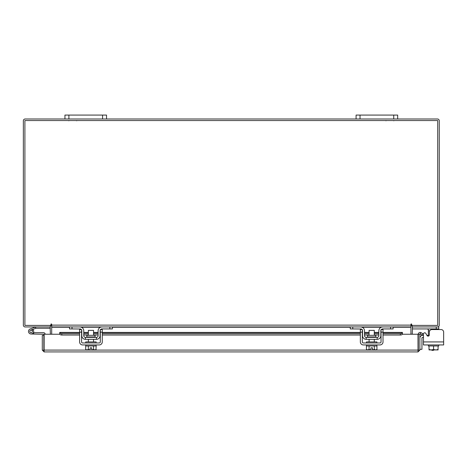 <?xml version="1.0" encoding="UTF-8"?>
<svg xmlns="http://www.w3.org/2000/svg" width="467" height="467" viewBox="0 0 467 467"><rect width="100%" height="100%" fill="white"/><g stroke="black" fill="none" stroke-linecap="round" stroke-linejoin="round"><path stroke-width="0.7" d="M29.876 331.844A1.302 1.302 0 0 1 30.653 330.175L35.901 328.266L35.457 327.046L30.209 328.955A2.598 2.598 0 0 0 28.65 332.288A2.598 2.598 0 0 0 31.984 333.841A2.598 2.598 0 0 0 32.929 329.562L32.013 330.478A1.302 1.302 0 0 1 31.54 332.621A1.302 1.302 0 0 1 29.876 331.844M29.795 331.401A1.302 1.302 0 0 0 32.235 332.025A1.302 1.302 0 0 0 30.653 330.175M35.901 328.266L50.389 328.248M35.994 326.953A1.57 1.57 0 0 0 35.457 327.046M28.499 331.401A2.598 2.598 0 0 0 28.65 332.288M29.258 333.24A2.598 2.598 0 0 0 31.096 333.998L43.845 334.267L43.845 335.388L42.293 335.388L42.293 350.092L44.114 351.92L44.137 334.244L59.799 334.244M33.694 331.401A2.598 2.598 0 0 0 32.766 329.41M45.141 334.244A1.57 1.57 0 0 0 43.571 332.697L33.694 332.697L33.694 333.998M33.344 332.697L33.694 332.697M43.845 348.283L44.137 348.283M393.728 118.992L393.728 115.08L397.674 115.08L397.674 118.992L356.087 118.992L356.087 115.08L360.034 115.08L360.034 118.992M393.728 115.08L360.034 115.08M410.925 326.293A1.821 1.821 0 0 1 412.227 325.417L412.227 326.953L438.764 326.953L438.764 329.55L441.052 329.55A2.598 2.598 0 0 1 443.65 332.148L443.65 344.938L423.476 344.938L423.476 337.466L422.565 337.466A0.625 0.625 0 0 0 421.94 338.09L421.94 349.316L419.862 349.316M419.862 338.09A2.703 2.703 0 0 1 422.565 335.388L423.476 335.388L423.476 334.033A1.249 1.249 0 0 1 425.805 333.409L427.013 335.504L425.805 333.409L426.949 335.388L428.367 335.388M431.882 350.343L433.545 350.343L431.882 350.343L431.882 349.929M433.545 349.929L433.545 350.343M102.582 118.992L102.582 115.08L106.534 115.08L106.534 118.992L64.942 118.992L64.942 115.08L68.894 115.08L68.894 118.992M102.582 115.08L68.894 115.08M428.367 336.094L428.367 329.404L427.118 328.926M438.764 328.926L412.437 328.926L412.437 326.958M427.848 328.943L428.169 329.019M438.764 345.977L438.764 344.938L438.764 345.977L429.015 345.977L438.11 345.977L438.052 349.929L438.11 349.526L436.044 349.929L433.563 349.526L433.563 345.977M428.367 344.938L428.367 345.977L429.015 345.977L429.015 349.526L429.015 345.977M429.015 349.526L429.08 349.929L429.015 349.526L431.088 349.929L433.563 349.526M436.044 349.929L438.052 349.929M431.496 349.929L435.629 349.929M429.08 349.929L431.088 349.929M441.052 329.55L431.94 329.55A2.598 2.598 0 0 0 429.342 332.148L429.342 334.88A1.249 1.249 0 0 1 427.013 335.504M443.65 341.926L423.476 341.926L423.476 334.033M95.087 336.935L95.087 335.329L86.786 335.329L86.786 336.935L95.087 336.935L95.501 337.349M109.862 326.953L112.354 326.953L112.354 328.926L109.862 328.926L109.862 326.953L101.958 326.953A3.847 3.847 0 0 0 98.111 330.799L98.111 335.685A1.664 1.664 0 0 1 96.447 337.349L85.426 337.349A1.664 1.664 0 0 1 83.762 335.685L83.762 330.799A3.847 3.847 0 0 0 79.915 326.953L72.011 326.953L72.011 328.926L69.519 328.926L69.519 326.953L72.011 326.953M81.579 329.941A1.874 1.874 0 0 1 81.789 330.799L81.789 335.685A3.637 3.637 0 0 0 85.426 339.322L96.447 339.322A3.637 3.637 0 0 0 100.09 335.685L100.09 330.799A1.874 1.874 0 0 1 100.294 329.941M100.563 329.55A1.874 1.874 0 0 1 101.958 328.926L109.862 328.926M80.522 329.025L72.011 328.926M79.915 328.926A1.874 1.874 0 0 1 81.311 329.55M96.447 339.322L96.447 337.349M85.426 337.349L85.426 339.322M101.724 328.943L101.351 329.025M101.135 329.118L100.709 329.404M101.958 326.953L100.948 327.087M85.735 344.938L85.735 345.977L96.138 345.977L96.138 344.938M85.735 342.965L85.735 341.926L96.138 341.926L96.138 342.965M93.534 335.329L93.534 330.379L88.339 330.379L88.339 335.329M88.316 345.977L88.316 349.526L88.31 345.977M87.113 349.929L90.154 349.894L88.31 349.526L86.88 349.929L85.689 349.526L85.689 345.977M90.154 349.894L90.154 347.827L91.719 347.827L91.719 349.894L93.558 349.526L93.558 345.977M94.994 349.929L96.19 349.526L94.994 349.929L93.563 349.526L93.563 345.977M95.951 349.655L96.19 345.977M85.689 349.526L86.88 349.929M91.719 349.894L94.76 349.929M79.6 332.148L79.6 329.55L81.579 329.55L81.579 332.148L79.6 332.148L79.6 341.926A3.018 3.018 0 0 0 82.618 344.938L99.255 344.938A3.018 3.018 0 0 0 102.273 341.926L102.273 332.148L100.294 332.148L100.294 341.926A1.039 1.039 0 0 1 99.255 342.965L82.618 342.965A1.039 1.039 0 0 1 81.579 341.926L81.579 332.148M100.294 332.148L100.294 329.55L102.273 329.55L102.273 332.148M375.83 336.935L375.83 335.329L367.535 335.329L367.535 336.935L375.83 336.935L376.244 337.349M390.605 326.953L393.103 326.953L393.103 328.926L390.605 328.926L390.605 326.953L382.701 326.953A3.847 3.847 0 0 0 378.854 330.799L378.854 335.685A1.664 1.664 0 0 1 377.19 337.349L366.169 337.349A1.664 1.664 0 0 1 364.505 335.685L364.505 330.799A3.847 3.847 0 0 0 360.658 326.953L352.76 326.953L352.76 328.926L350.262 328.926L350.262 326.953L352.76 326.953M362.322 329.941A1.874 1.874 0 0 1 362.532 330.799L362.532 335.685A3.637 3.637 0 0 0 366.169 339.322L377.19 339.322A3.637 3.637 0 0 0 380.833 335.685L380.833 330.799A1.874 1.874 0 0 1 381.037 329.941M381.305 329.55A1.874 1.874 0 0 1 382.701 328.926L390.605 328.926M361.265 329.025L352.76 328.926M360.658 328.926A1.874 1.874 0 0 1 362.053 329.55M377.19 339.322L377.19 337.349M366.169 337.349L366.169 339.322M382.467 328.943L382.099 329.025M381.878 329.118L381.457 329.404M382.701 326.953L381.691 327.087M366.484 344.938L366.484 345.977L376.881 345.977L376.881 344.938M366.484 342.965L366.484 341.926L376.881 341.926L376.881 342.965M374.283 335.329L374.283 330.379L369.082 330.379L369.082 335.329M369.058 345.977L369.058 349.526L369.053 345.977M374.312 345.977L374.312 349.526L374.306 345.977M367.862 349.929L370.903 349.894L369.053 349.526L367.622 349.929L366.432 349.526L366.432 345.977M370.903 349.894L370.903 347.827L372.462 347.827L372.462 349.894L374.306 349.526L375.742 349.929L376.933 349.526L376.933 345.977M375.742 349.929L376.7 349.655M366.432 349.526L367.622 349.929M372.462 349.894L375.503 349.929M360.349 332.148L360.349 329.55L362.322 329.55L362.322 332.148L360.349 332.148L360.349 341.926A3.018 3.018 0 0 0 363.361 344.938L379.998 344.938A3.018 3.018 0 0 0 383.016 341.926L383.016 332.148L381.037 332.148L381.037 341.926A1.039 1.039 0 0 1 379.998 342.965L363.361 342.965A1.039 1.039 0 0 1 362.322 341.926L362.322 332.148M381.037 332.148L381.037 329.55L383.016 329.55L383.016 332.148M418.309 334.244L419.862 334.244L419.862 350.092L418.309 350.092L418.309 334.244A1.821 1.821 0 0 1 421.006 332.644L419.862 334.244M402.356 334.244L418.012 334.244L418.035 351.92L44.114 351.92L44.137 350.092L418.012 350.092L418.035 351.92L419.862 350.092M42.293 350.092L44.114 350.367M43.845 350.092L43.845 335.388M421.041 332.662L422.81 333.683L422.034 335.026L420.23 333.993M383.016 332.416L402.414 332.416L402.414 334.01A2.078 1.039 180 0 1 400.336 335.026L400.336 333.683A2.078 1.039 0 0 0 402.414 332.662L383.016 332.662M59.735 333.969L59.735 332.662A2.078 1.039 0 0 0 61.813 333.683L79.6 333.683M61.813 333.683L61.813 335.026A2.078 1.039 180 0 1 59.735 334.01L59.735 332.644L79.6 332.662M83.762 333.683L88.339 333.683M93.534 333.683L98.111 333.683M102.273 333.683L360.349 333.683M364.505 333.683L369.082 333.683M374.283 333.683L378.854 333.683M383.016 333.683L400.336 333.683M61.813 335.026L79.6 335.026M83.762 335.026L88.339 335.026M93.534 335.026L98.111 335.026M102.273 335.026L360.349 335.026M364.505 335.026L369.082 335.026M374.283 335.026L378.854 335.026M383.016 335.026L400.336 335.026M50.121 326.953L50.389 334.244M412.227 334.244L412.495 326.953M51.691 326.293A1.821 1.821 0 0 0 50.389 325.417L50.389 326.953L25.171 326.953A1.821 1.821 0 0 1 23.35 325.125L23.35 120.813A1.821 1.821 0 0 1 25.171 118.992L64.942 118.992M397.674 118.992L437.445 118.992A1.821 1.821 0 0 1 439.266 120.813L439.266 325.125A1.821 1.821 0 0 1 437.445 326.953M356.087 118.992L106.534 118.992M411.707 324.349A0.391 0.391 0 0 0 411.316 323.964A0.391 0.391 0 0 0 410.925 324.349L410.925 326.953L51.691 326.953L51.691 324.349A0.391 0.391 0 0 0 51.3 323.964A0.391 0.391 0 0 0 50.915 324.349L50.915 325.4L24.903 325.4L24.903 120.544L437.713 120.544L437.713 325.4L411.707 325.4L411.707 324.349A0.391 0.391 0 0 0 411.316 323.964A0.391 0.391 0 0 0 410.925 324.349M393.103 327.221L410.925 327.221L410.925 334.244M51.691 334.244L51.691 327.221L69.519 327.221M51.691 324.349A0.391 0.391 0 0 0 51.3 323.964A0.391 0.391 0 0 0 50.915 324.349M436.266 328.926L436.266 326.953M428.367 335.685L429.045 335.685M429.722 330.799L428.367 330.799M83.762 332.662L88.339 332.662M93.534 332.662L98.111 332.662M102.273 332.662L360.349 332.662M364.505 332.662L369.082 332.662M374.283 332.662L378.854 332.662M81.334 327.221L100.539 327.221M112.354 327.221L350.262 327.221M362.077 327.221L381.288 327.221M51.691 325.125L410.925 325.125M76.693 120.772L76.261 120.544M68.789 120.772L69.221 120.544M385.929 120.772L386.355 120.544M393.827 120.772L393.401 120.544M86.786 336.935L86.372 337.349M93.534 339.322L93.534 341.926M88.339 339.322L88.339 341.926M367.535 336.935L367.115 337.349M374.283 339.322L374.283 341.926M369.082 339.322L369.082 341.926M378.854 332.416L374.283 332.416M369.082 332.416L364.505 332.416M360.349 332.416L102.273 332.416M98.111 332.416L93.534 332.416M88.339 332.416L83.762 332.416M79.6 332.416L59.735 332.416"/></g></svg>
